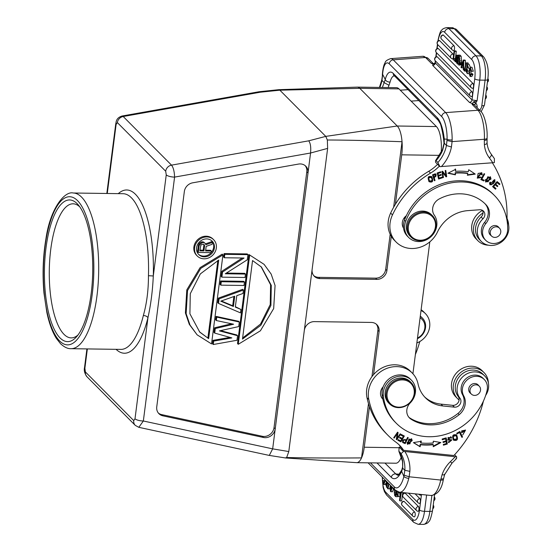 <?xml version="1.0" encoding="UTF-8"?>
<svg xmlns="http://www.w3.org/2000/svg" width="552" height="552" viewBox="0 0 552 552"><rect width="100%" height="100%" fill="white"/><g stroke="black" fill="none" stroke-linecap="round" stroke-linejoin="round"><path stroke-width="0.83" d="M369.467 406.638L364.265 447.23A22.729 7.749 90.8 0 1 361.532 457.912A22.729 7.749 90.8 0 1 360.021 460.554A22.729 7.749 90.8 0 1 356.695 462.666L395.867 463.218A22.729 7.749 -89.2 0 0 401.394 456.759M412.917 373.759L429.815 241.859M441.193 152.483A22.729 7.749 -89.2 0 0 436.404 126.567L398.951 88.879A22.729 7.749 -89.2 0 0 396.515 87.671L357.344 87.119A22.729 7.749 90.8 0 1 359.78 88.32L397.233 126.008A22.729 7.749 90.8 0 1 401.47 136.979A22.729 7.749 90.8 0 1 402.042 141.719A22.729 7.749 90.8 0 1 401.725 154.829L395.391 204.274M373.573 374.587L379.086 331.524A9.474 8.446 135.2 0 0 376.906 324.721A9.474 8.446 135.2 0 0 371.337 322.43L314.357 321.623A9.474 8.446 135.2 0 0 304.311 330.462L312.121 269.473A9.474 8.446 135.2 0 0 314.302 276.276A9.474 8.446 135.2 0 0 319.877 278.567L376.85 279.381A9.474 8.446 135.2 0 0 386.904 270.535L391.285 236.325M376.264 324.148A9.474 8.446 -44.8 0 1 377.878 330.31L371.951 376.609M285.377 457.939L286.667 457.511C306.767 458.001 331.724 458.132 361.532 457.912L368.488 403.609M286.667 457.511L288.799 451.55L304.311 330.462M269.286 455.428L272.667 448.859L143.347 420.997L138.814 427.324L269.252 455.421M288.799 451.55L272.667 448.859L308.002 173.024A9.474 8.446 135.2 0 0 305.822 166.221A9.474 8.446 135.2 0 0 300.247 163.93A9.474 8.446 135.2 0 0 298.528 164.068L192.669 182.822A9.474 8.446 135.2 0 0 184.34 191.53L156.747 406.9A9.474 8.446 135.2 0 0 158.935 413.703A9.474 8.446 135.2 0 0 162.826 415.808L263.504 437.494A9.474 8.446 135.2 0 0 265.181 437.688A9.474 8.446 135.2 0 0 275.234 428.842L274.027 427.627L306.795 171.81A9.474 8.446 -44.8 0 0 305.18 165.648M436.404 126.567L397.233 126.008L325.763 136.379L327.343 140.001C346.704 140.056 371.606 140.629 402.042 141.719L393.645 207.269M313.736 275.634A9.474 8.446 -44.8 0 0 318.663 277.352L375.643 278.16A9.474 8.446 -44.8 0 0 385.696 269.321L390.181 234.269M312.121 269.473L327.633 148.391L327.343 140.001M260.392 92.198L123.2 116.506L122.082 116.017L259.185 91.722L260.392 92.198L279.85 90.183L325.763 136.379L308.72 140.829C310.472 143.161 311.087 147.225 310.569 153.007L308.002 173.024L306.795 171.81M107.267 193.49L116.113 124.428L117.369 122.599A6.631 5.913 135.2 0 1 123.2 116.506L171.527 165.138C173.362 167.511 174.384 171.499 174.591 177.102L310.569 153.007L327.633 148.391M274.027 427.627A9.474 8.446 -44.8 0 1 263.973 436.466A9.474 8.446 -44.8 0 1 262.297 436.28L161.619 414.593A9.474 8.446 -44.8 0 1 158.362 413.062M226.375 273.074L244.736 273.337L245.461 274.068L225.271 273.778L247.289 259.799L247.945 254.658L224.802 254.334L224.36 257.756L244.06 258.032L222.532 272.026L221.876 277.159L245.026 277.49L245.461 274.068M224.36 257.756L223.636 257.025L224.077 253.603L247.22 253.927L247.945 254.658M242.252 258.012L221.807 271.294L222.532 272.026M221.876 277.159L221.152 276.435L221.807 271.294M220.855 285.156L220.131 284.425L220.565 280.996L243.715 281.327L244.439 282.058L221.29 281.727L220.855 285.156L243.998 285.481L244.439 282.058M240.927 309.451L235.311 307.084L236.773 295.672L242.977 293.471L243.411 290.048L242.687 289.317L218.371 298.121L217.785 302.689L218.516 303.421L240.486 312.88L240.927 309.451L235.359 306.684M231.598 323.789L214.569 327.805L215.294 328.53L233.606 324.217L216.322 320.539L215.597 319.815L216.032 316.386L238.595 321.285L239.32 322.009L238.733 326.577L219.434 330.876L237.567 335.713L236.842 334.981L220.531 330.634M229.977 337.389L212.962 340.363L213.686 341.088L231.854 337.914L214.707 333.097L213.983 332.366L214.569 327.805M237.567 335.713L236.98 340.273L213.251 344.517L212.52 343.786L212.962 340.363M264.091 264.353L248.931 254.52L237.526 343.572L238.25 344.303L260.399 330.8L273.668 308.568L275.068 285.515L271.177 274.109L264.091 264.353L248.931 254.52M222.221 254.141L200.072 267.644L186.804 289.876L185.403 312.929L189.295 324.334L197.105 334.822L190.019 325.059L186.127 313.66L187.528 290.607L200.797 268.369L222.946 254.872L222.221 254.141M213.665 239.727L212.941 239.002A11.557 10.302 135.2 0 0 206.151 236.201A11.557 10.302 135.2 0 0 195.07 243.163A11.557 10.302 135.2 0 0 196.553 255.286L197.278 256.018A11.557 10.302 -44.8 0 1 195.794 243.887A11.557 10.302 -44.8 0 1 206.876 236.932A11.557 10.302 -44.8 0 1 213.665 239.727A11.557 10.302 -44.8 0 1 215.149 251.857A11.557 10.302 -44.8 0 1 204.067 258.819A11.557 10.302 -44.8 0 1 197.278 256.018M224.077 253.603L224.802 254.334M220.565 280.996L221.29 281.727M218.516 303.421L219.096 298.853L218.371 298.121M219.096 298.853L243.411 290.048M220.772 301.164L233.413 306.491L234.731 296.217L220.772 301.164M221.324 300.971L232.689 305.76L233.413 306.491M232.689 305.76L233.875 296.521M213.686 341.088L213.251 344.517M215.294 328.53L214.707 333.097M216.032 316.386L216.757 317.117L216.322 320.539M216.757 317.117L239.32 322.009M249.656 255.252L238.25 344.303M242.48 339.1L260.841 325.28L270.908 305.47L271.287 285.363L261.434 267.044L252.547 260.551L242.48 339.1M261.068 266.685L270.597 284.797L270.232 304.559L260.503 324.079L242.625 337.99M222.946 254.872L211.54 343.924L197.105 334.822M218.716 260.068L200.355 273.895L190.281 293.698L189.909 313.805L199.762 332.125L208.649 338.624L218.716 260.068M208.649 338.624L199.403 331.759M207.925 337.893L217.847 260.454M204.323 256.846A9.474 8.446 135.2 0 0 213.403 251.139A9.474 8.446 135.2 0 0 212.189 241.196A9.474 8.446 135.2 0 0 206.62 238.906A9.474 8.446 135.2 0 0 197.54 244.605A9.474 8.446 135.2 0 0 198.754 254.548A9.474 8.446 135.2 0 0 204.323 256.846M211.816 240.844A9.474 8.446 -44.8 0 1 212.548 250.663A9.474 8.446 -44.8 0 1 203.598 256.114A9.474 8.446 -44.8 0 1 198.403 254.175M205.675 250.215L210.588 250.284L211.312 251.015L211.105 252.63L198.285 252.443L197.561 251.712L198.389 245.26L199.113 245.985L198.285 252.443M198.389 245.26L199.79 242.852L201.839 241.804L203.716 242.1L205.427 243.653L205.834 244.736L212.417 242.404L211.692 241.672L205.503 243.867M198.837 243.915L199.562 244.646L202.563 242.535L201.839 241.804M199.113 245.985L199.562 244.646M199.79 242.852L200.514 243.584M200.983 242.059L201.708 242.79M202.929 241.817L203.653 242.549L202.563 242.535M203.716 242.1L205.427 243.653M203.653 242.549L204.44 242.825M211.312 251.015L205.585 250.932L206.172 246.358L212.175 244.288L212.417 242.404M204.606 245.799L203.957 244.439L203.17 244.156L200.887 244.936L199.858 250.849L203.95 250.905L204.606 245.799L203.729 244.357M203.854 244.405L204.433 244.984M203.95 250.905L203.226 250.18L203.881 245.067M199.948 250.132L203.226 250.18M118.28 193.648A81.641 27.835 -89.2 0 1 135.813 194.656A81.641 27.835 -89.2 0 1 153.297 275.965C152.628 290.669 150.848 304.587 147.95 317.704A3.788 1.994 13.8 0 0 143.354 315.516C146.763 303.49 148.46 290.221 148.453 275.71L153.297 275.965L166.249 174.88L165.69 171.23L117.369 122.599M87.354 348.919L84.87 368.329L85.422 371.979L133.743 420.61L135.005 418.782L147.95 317.704A81.641 27.835 -89.2 0 1 116.072 349.326M278.553 89.714L279.85 90.183L359.78 88.32L398.951 88.879M77.176 203.709A70.842 24.15 90.8 0 1 78.274 204.909A70.842 24.15 90.8 0 1 92.729 271.142A70.842 24.15 90.8 0 1 76.404 336.934A70.842 24.15 90.8 0 1 59.989 337.886A70.842 24.15 90.8 0 1 45.989 248.062A70.842 24.15 90.8 0 1 77.176 203.709M77.977 335.009A67.054 22.86 90.8 0 1 71.194 337.893A67.054 22.86 90.8 0 1 64.011 334.346A67.054 22.86 90.8 0 1 49.735 259.785A67.054 22.86 90.8 0 1 73.092 203.805A67.054 22.86 90.8 0 1 79.799 206.883M440.524 124.103A113.65 101.354 -44.8 0 1 444.015 143.444M418.664 100.581L411.13 101.126M382.357 87.471L384.13 82.634L381.742 80.095L379.424 87.43M474.182 104.563L475.272 104.218L475.624 103.314L473.43 101.906L472.484 103.707L474.182 104.563L472.098 104.356L472.484 103.707L469.435 102.396L432.713 65.433L432.92 63.887L431.388 63.383L433.375 63.818M463.28 67.585L461.486 67.855L461.003 67.372L463.225 60.051L463.68 60.513L465.391 60.534L465.46 65.798M463.225 60.051L464.929 60.071L465.391 60.534M454.013 45.768A2.456 0.835 90.8 0 1 454.544 47.769A2.456 0.835 90.8 0 1 454.496 48.88A2.456 0.835 90.8 0 1 453.654 50.549A2.463 2.463 0 0 1 452.143 49.832A2.463 2.194 -44.8 0 1 454.013 45.768L443.408 35.093A2.463 2.194 135.2 0 0 441.538 39.157L452.143 49.832M442.973 35.011A2.456 0.835 90.8 0 1 443.104 34.969A2.456 0.835 90.8 0 1 443.118 34.969A2.456 0.835 90.8 0 1 443.284 35.004A2.456 0.835 90.8 0 1 443.408 35.093M439.233 40.558A2.456 0.835 90.8 0 1 439.357 40.517A2.456 0.835 90.8 0 1 439.371 40.51A2.456 0.835 90.8 0 1 439.537 40.544A2.456 0.835 90.8 0 1 439.661 40.641L452.957 54.02A2.456 0.835 90.8 0 1 453.482 55.89M453.192 58.174A2.456 0.835 90.8 0 1 452.599 58.795A2.463 2.463 0 0 1 451.087 58.084A2.463 2.194 -44.8 0 1 452.957 54.02M473.036 83.545A2.456 0.835 90.8 0 1 473.575 85.546A2.456 0.835 90.8 0 1 473.526 86.657A2.456 0.835 90.8 0 1 472.684 88.327A2.463 2.463 0 0 1 471.173 87.609A2.463 2.194 -44.8 0 1 473.036 83.545L438.247 48.535A2.463 2.194 135.2 0 0 436.377 52.599L471.173 87.609M437.819 48.452A2.456 0.835 90.8 0 1 437.943 48.404A2.456 0.835 90.8 0 1 437.957 48.404A2.456 0.835 90.8 0 1 438.122 48.438A2.456 0.835 90.8 0 1 438.247 48.535M471.981 91.798A2.456 0.835 90.8 0 1 472.519 93.799A2.456 0.835 90.8 0 1 472.464 94.909A2.456 0.835 90.8 0 1 471.629 96.579A2.463 2.463 0 0 1 470.118 95.862A2.463 2.194 -44.8 0 1 471.981 91.798L437.191 56.787A2.463 2.194 135.2 0 0 435.321 60.844L470.118 95.862M435.321 60.844A2.463 2.463 0 0 1 436.901 56.656A2.456 0.835 90.8 0 1 437.191 56.787M455.014 61.244L453.04 59.361L454.123 50.894L455.835 50.915L456.29 51.37L455.359 58.65L455.986 59.285M458.139 56.525L457.539 55.2L455.828 55.172L456.359 55.711L456.559 58.146L457.304 56.656L458.119 56.67M465.888 71.146L464.218 70.766L466.192 62.88L467.903 62.9L468.013 64.239M466.888 68.752L466.799 69.097M470.352 67.227L469.027 64.253L467.316 64.232L468.586 68.303L467.385 65.557L466.902 66.185L467.261 73.609L465.867 70.897L465.909 69.083L466.35 69.407L467.296 72.34L467.682 70.387L466.64 68.151L467.316 64.232M461.624 62.479L461.141 56.256L459.43 56.235L459.671 64.315L459.036 65.143L461.21 64.784M459.43 56.235L458.319 55.11L460.03 55.138L461.141 56.256M470.932 73.726L471.097 70.111M471.601 71.249L473.312 71.27L471.981 67.247L470.276 67.227L471.601 71.249L471.118 71.098L470.235 68.413L469.4 74.423L470.325 75.044L470.828 73.72L471.242 74.506L470.097 76.452L468.696 71.477L470.276 67.227M470.097 76.452L471.801 76.48L472.947 74.534L472.54 73.747L470.828 73.72M461.762 64.874L460.126 63.694L460.285 62.459L462.369 62.859M473.43 101.906L477.107 100.705L472.029 99.926L474.741 78.77A15.152 5.168 90.8 0 0 471.746 59.561A3.974 3.547 -44.8 0 1 475.624 55.855A3.974 3.547 -44.8 0 1 475.969 55.849L481.309 55.924L454.248 28.69A19.134 6.52 -89.2 0 0 452.198 27.676L446.858 27.6A19.134 6.52 90.8 0 1 448.907 28.614L475.969 55.849A19.134 6.52 90.8 0 1 479.75 80.102A3.974 1.18 -172.7 0 1 474.741 78.77M477.114 107.668L477.142 106.95A6.251 5.575 135.2 0 0 475.727 103.045L475.624 103.314M487.768 79.405C489.01 69.987 487.637 62.479 483.649 56.884A3.974 3.547 -44.8 0 0 481.309 55.924A19.134 6.52 -89.2 0 1 485.091 80.178L481.813 105.77A3.974 1.18 7.3 0 0 484.49 104.997L487.768 79.405A3.974 1.18 -172.7 0 1 485.091 80.178L479.75 80.102L477.107 100.705L475.727 103.045L473.871 101.727M435.549 61.072L435.307 62.969L435.1 62.479L434.714 63.397M434.928 63.169L432.92 63.887L434.003 64.122M433.286 63.763A3.974 3.547 -44.8 0 0 431.388 63.383L425.53 57.484L393.238 59.844L445.671 112.608L477.963 110.248A3.974 3.547 -44.8 0 1 480.626 111.2C484.249 114.029 487.747 127.236 487.085 138.138A3.974 1.297 -177.6 0 1 484.38 139.256L452.074 141.616L452.136 139.946A3.974 1.021 0.9 0 1 447.092 139.235L446.451 145.514L444.312 143.203L442.69 150.13A3.974 0.766 -157.7 0 1 442.476 149.695L435.618 160.556L436.073 160.694C435.507 160.142 435.369 160.708 435.652 162.378L439.903 166.656L494.351 162.64L494.419 158.659L491.252 154.194A3.974 1.787 143 0 1 489.341 157.865A113.65 101.354 -44.8 0 1 492.832 162.84M480.626 111.2L474.768 105.308A3.974 3.547 135.2 0 0 474.72 105.26A3.974 3.547 135.2 0 0 472.098 104.356L477.963 110.248A22.922 7.19 -94.2 0 1 484.38 139.256L484.332 140.408A3.974 1.297 2.4 0 0 487.036 139.311M484.332 140.408L484.373 144.603C486.581 144.113 487.409 143.458 486.864 142.63M487.085 138.138L487.071 143.03C487.457 147.267 488.851 150.986 491.252 154.194A3.974 1.787 143 0 0 491.176 154.111M439.903 166.656L437.881 162.516L436.073 160.694A33.907 30.236 -44.8 0 0 442.69 150.13M441.4 166.6A37.881 33.782 135.2 0 0 451.432 147.011L446.451 145.514A33.907 30.236 135.2 0 1 437.881 162.516M492.405 162.868A113.65 101.354 -44.8 0 1 507.046 216.846A18.94 16.891 135.2 0 0 508.033 222.856A16.67 14.863 -44.8 0 1 508.882 228.528A16.67 14.863 -44.8 0 1 498.401 243.853A16.67 14.863 -44.8 0 1 481.275 241.431A16.67 14.863 -44.8 0 1 478.17 236.504A16.67 14.863 -44.8 0 1 477.314 230.839A16.67 14.863 -44.8 0 1 482.938 218.827A5.686 5.065 135.2 0 0 483.504 211.126A5.686 5.065 135.2 0 0 479.695 209.76L467.799 210.629A34.093 30.408 135.2 0 0 437.515 231.902A26.517 23.646 -44.8 0 1 396.177 242.093A26.517 23.646 -44.8 0 1 389.878 225.237A26.517 23.646 -44.8 0 1 392.465 214.9A87.133 77.701 -44.8 0 1 430.567 173.1A37.881 33.782 135.2 0 0 439.378 166.124M431.761 176.743C428.124 175.612 427.255 177.268 429.145 181.712L429.145 181.712C432.74 182.836 433.61 181.18 431.761 176.743L431.781 176.764M443.456 177.502L442.835 177.661L441.938 171.41L442.601 171.237L445.878 175.495L445.174 170.589L445.795 170.43L446.692 176.681L446.03 176.847L442.752 172.59L443.456 177.502L442.773 177.22M467.365 175.232L475.251 174.108L468.738 169.726L468.234 171.734A65.729 58.615 135.2 0 0 455.566 171.334L455.648 169.312L447.92 173.238L455.414 174.846L455.483 173.121A63.832 56.925 -44.8 0 1 467.792 173.514L467.365 175.232M438.598 179.048L442.2 177.847L442.035 177.13L439.075 178.117L438.598 176.04L441.269 175.15L441.103 174.432L438.433 175.322L438.005 173.452L440.855 172.5L440.689 171.782L437.205 172.942L438.598 179.048M490.99 179.062L490.452 176.868L485.256 179.876L485.788 182.098L490.99 179.062L490.631 178.696L485.615 181.905M480.833 179.566L483.787 180.939L484.173 180.242L481.841 179.158L484.711 173.942L484.09 173.652L480.833 179.566M490.052 182.063L489.534 183.195L490.066 184.872L493.661 183.581L494.337 180.332L494.344 181.912L494.916 182.25L494.875 179.745L491.549 184.803L490.7 184.347L490.624 182.381L490.052 182.063M492.584 186.638L495.475 189.177L496.013 188.577L493.633 186.493L495.185 184.768L497.331 186.645L497.869 186.052L495.724 184.175L497.124 182.622L499.408 184.63L499.946 184.03L497.145 181.58L492.584 186.638M480.64 176.937L479.591 177.91L477.984 177.647L481.261 173.349L481.53 174.805L482.262 174.853L481.82 172.804L478.129 173.404L477.383 178.165L481.199 177.378L480.64 176.937M484.918 203.653A15.152 13.51 -44.8 0 1 484.573 222.435A13.262 11.827 135.2 0 0 484.49 239.085L485.698 240.299A13.262 11.827 -44.8 0 1 485.781 223.65A15.152 13.51 135.2 0 0 486.07 204.813A43.187 38.516 135.2 0 0 485.532 204.254A43.187 38.516 135.2 0 0 456.58 193.904A43.187 38.516 135.2 0 0 439.254 198.934A11.364 10.136 135.2 0 0 434.32 215.183A17.05 15.201 -44.8 0 1 434.783 231.792A17.05 15.201 -44.8 0 1 420.093 241.541A17.05 15.201 -44.8 0 1 408.666 237.45A17.05 15.201 -44.8 0 1 405.692 221.352A55.69 49.659 -44.8 0 1 457.063 182.098A55.69 49.659 -44.8 0 1 494.399 195.442A55.69 49.659 -44.8 0 1 507.667 229.791A13.262 11.827 -44.8 0 1 494.585 243.48A13.262 11.827 -44.8 0 1 485.698 240.299M494.399 195.442L493.191 194.228A55.69 49.659 135.2 0 0 455.855 180.883A55.69 49.659 135.2 0 0 406.355 215.694A9.474 8.446 135.2 0 0 402.242 223.291A9.474 8.446 135.2 0 0 403.526 228.114A17.05 15.201 135.2 0 0 407.452 236.235L408.666 237.45M434.403 180.752L435.024 180.497L434.272 178.082L436.183 174.177L435.059 173.845L432.533 174.825L434.403 180.752M437.563 164.303A37.881 33.782 -44.8 0 1 428.752 171.279A87.133 77.701 135.2 0 0 390.65 213.072A26.517 23.646 135.2 0 0 388.063 223.415A26.517 23.646 135.2 0 0 394.369 240.272L396.177 242.093M482.469 210.346A5.686 5.065 -44.8 0 1 481.13 217.005A16.67 14.863 135.2 0 0 475.5 229.011A16.67 14.863 135.2 0 0 479.46 239.609L481.275 241.431M404.892 217.033A9.28 8.28 135.2 0 0 404.657 218.723A9.28 8.28 135.2 0 0 404.671 219.648M406.355 215.694A55.69 49.659 135.2 0 0 404.485 220.131A17.05 15.201 135.2 0 0 403.526 228.114M498.918 227.61A5.686 5.065 135.2 0 0 498.339 226.893A5.686 5.065 135.2 0 0 494.53 225.533A5.686 5.065 135.2 0 0 488.927 231.288A5.686 5.065 135.2 0 0 490.279 234.904A5.686 5.065 135.2 0 0 490.99 235.49M432.409 215.666L431.505 214.756A15.152 13.51 135.2 0 0 421.348 211.119A15.152 13.51 135.2 0 0 407.783 220.8A15.152 13.51 135.2 0 0 410.005 236.118L410.916 237.029A15.152 13.51 -44.8 0 1 407.314 227.396A15.152 13.51 -44.8 0 1 422.252 212.037A15.152 13.51 -44.8 0 1 432.409 215.666A15.152 13.51 -44.8 0 1 436.011 225.299A15.152 13.51 -44.8 0 1 421.072 240.658A15.152 13.51 -44.8 0 1 410.916 237.029M490.542 234.49A5.589 4.982 -44.8 0 1 492.798 227.907A5.589 4.982 -44.8 0 1 499.477 228.176A5.589 4.982 -44.8 0 1 500.485 229.735A5.589 4.982 -44.8 0 1 498.235 236.318A5.589 4.982 -44.8 0 1 491.549 236.049A5.589 4.982 -44.8 0 1 490.542 234.49M421.342 240.189A14.393 12.841 -44.8 0 1 408.273 227.59A14.393 12.841 -44.8 0 1 422.466 212.996A14.393 12.841 -44.8 0 1 435.535 225.595A14.393 12.841 -44.8 0 1 421.342 240.189M488.354 245.185A18.561 16.553 -44.8 0 1 477.88 240.7A18.561 16.553 -44.8 0 1 473.464 228.907A18.561 16.553 -44.8 0 1 483.041 212.975M507.109 218.668A18.561 16.553 -44.8 0 1 508.627 225.037M482.51 210.415A18.561 16.553 135.2 0 0 471.656 227.079A18.561 16.553 135.2 0 0 476.065 238.878L477.88 240.7M431.402 176.378C433.251 180.814 432.375 182.47 428.78 181.346M431.312 177.302L430.953 176.937L428.262 177.682L429.587 181.18L428.628 178.048L431.312 177.302L432.292 180.373L429.587 181.18M442.531 171.258L445.878 175.495M445.492 170.506L446.692 176.681M445.733 176.467L446.333 176.316M443.097 177.137L442.752 172.59M474.741 173.763L467.475 174.798M455.483 173.121L455.124 172.755A63.832 56.925 135.2 0 1 467.434 173.149L467.792 173.514M455.124 172.755L455.414 174.846M455.048 174.487L448.321 173.031M455.283 168.946L455.566 171.334M442.2 177.847L441.841 177.482L438.495 178.6M440.434 171.865L440.855 172.5M440.496 172.134L437.646 173.086L438.005 173.452M437.646 173.086L438.433 175.322M440.848 174.515L441.269 175.15M440.903 174.784L438.233 175.674L438.598 176.04M438.233 175.674L439.075 178.117M490.266 176.702L490.631 178.696M489.9 177.413L487.816 176.743L485.988 181.201L486.353 181.567L488.182 177.109L489.9 177.413L488.113 181.822L486.353 181.567M483.787 180.939L480.916 179.407M484.263 173.735L481.482 178.793L481.841 179.158M483.724 180.035L483.428 180.573M490.183 182.139L490.7 184.347M494.682 179.572L494.413 181.801M494.916 182.25L494.551 181.884M494.337 180.332L493.978 179.966L489.893 184.685M495.475 189.177L492.605 186.617M499.56 183.692L499.049 184.264L499.408 184.63M499.049 184.264L497.124 182.622M496.759 182.257L495.358 183.809L495.724 184.175M497.483 185.713L496.972 186.279L497.331 186.645M496.972 186.279L495.185 184.768M494.827 184.402L493.274 186.127L493.633 186.493M495.627 188.239L495.116 188.812M480.799 177.061L477.218 177.972M481.627 172.638L482.262 174.853M481.261 173.349L480.902 172.983L477.625 177.282L477.984 177.647M435.024 180.497L434.258 180.297M435.997 174.018L433.906 177.716L434.666 180.131M434.272 178.082L433.906 177.716M433.016 174.901L434.051 177.385L433.016 174.901L434.831 174.211L435.19 174.577C436.715 175.501 436.328 176.433 434.051 177.385M433.382 175.26L435.19 174.577L434.831 174.211M444.312 143.196L444.25 138.828A26.517 8.321 -94.2 0 0 437.301 117.755A3.974 3.547 -44.8 0 0 438.247 120.281L394.418 75.79M444.063 139L447.092 139.235A18.94 5.941 85.8 0 0 441.752 116.644L389.319 63.88A18.94 5.941 85.8 0 0 382.619 74.347L381.742 80.102M437.301 117.755L393.328 73.499A26.517 8.321 -94.2 0 0 385.262 79.467A3.974 2.781 14.7 0 0 390.085 82.055L388.987 85.291L384.13 82.634L385.262 79.467L382.619 74.347A3.974 1.559 3.9 0 1 382.412 73.795C383.157 65.522 384.882 62.969 385.199 62.479C385.399 61.113 387.221 59.83 390.678 58.636A22.922 7.19 85.8 0 1 393.238 59.844A3.974 3.547 135.2 0 0 389.319 63.88M388.132 87.554L388.987 85.291M379.817 87.437A33.907 30.236 -44.8 0 0 381.949 80.551L382.536 75.61M464.356 70.201L463.294 69.676L463.28 66.84L462.121 65.674L461.486 67.855M463.68 60.513L463.811 70.194M463.273 64.722L462.403 64.715L463.273 65.591L463.273 61.665A10.964 3.74 90.8 0 1 462.99 62.735L463.266 62.742M462.403 64.715L462.99 62.735M455.359 58.65L453.647 58.629L455.6 60.064M455.069 60.058L454.917 61.244M453.647 58.629L454.579 51.35L456.29 51.37M454.123 50.894L454.579 51.35M457.774 59.354L456.69 59.34L457.077 63.418L456.552 62.893L456.318 60.092L455.497 61.831L454.979 61.306L456.18 58.891L455.828 55.172M455.497 61.831L456.463 61.845M458.056 57.173L456.69 59.34M457.304 56.656L457.815 57.173M456.359 55.711L458.07 55.731M466.192 62.88L468.262 63.259M466.55 63.239L464.577 71.125M467.965 66.199L466.902 66.185M469.269 68.317L468.586 68.303M466.35 69.407L467.227 69.421M467.061 69.103L465.909 69.083M459.036 65.143L457.235 63.577L458.319 55.11M459.064 63.811L459.395 61.955L458.236 60.285L457.898 62.907L459.078 63.804M458.388 59.099L458.677 56.815C459.899 58.126 460.133 59.174 459.395 59.954L458.388 59.099L459.747 59.119M459.602 59.719L458.995 59.713L459.395 59.954M459.637 60.892L461.348 60.913M459.381 62.928L457.898 62.907M472.947 74.534L471.242 74.506M460.285 62.459L461.444 63.632L462.134 63.639M461.444 63.632L461.293 64.867M393.438 488.934L392.582 491.749L390.871 491.722L390.416 491.259L390.333 485.201M404.098 501.402A2.463 2.194 135.2 0 0 402.236 505.466A2.463 2.463 0 0 1 403.816 501.271A2.456 0.835 90.8 0 1 404.098 501.402L414.704 512.07A2.456 0.835 90.8 0 1 415.187 515.188A2.456 0.835 90.8 0 1 415.166 515.354A2.456 0.835 90.8 0 1 415.063 515.844A2.456 0.835 90.8 0 1 414.98 516.127A2.456 0.835 90.8 0 1 414.711 516.651A2.456 0.835 90.8 0 1 414.538 516.803A2.456 0.835 90.8 0 1 414.407 516.851A2.456 0.835 90.8 0 1 414.352 516.851A2.456 0.835 90.8 0 1 414.235 516.817M405.154 493.15A2.463 2.194 135.2 0 0 403.291 497.214A2.463 2.463 0 0 1 404.871 493.019A2.456 0.835 90.8 0 1 405.154 493.15L418.45 506.529A2.456 0.835 90.8 0 1 418.933 509.641A2.456 0.835 90.8 0 1 418.913 509.813A2.456 0.835 90.8 0 1 418.809 510.303A2.456 0.835 90.8 0 1 418.726 510.579A2.456 0.835 90.8 0 1 418.45 511.111A2.456 0.835 90.8 0 1 418.285 511.262A2.456 0.835 90.8 0 1 418.154 511.304A2.456 0.835 90.8 0 1 418.092 511.304A2.456 0.835 90.8 0 1 417.981 511.269M415.097 493.84L419.865 498.635A2.456 0.835 90.8 0 1 420.348 501.747A2.456 0.835 90.8 0 1 420.327 501.92A2.456 0.835 90.8 0 1 420.224 502.41A2.456 0.835 90.8 0 1 420.141 502.693A2.456 0.835 90.8 0 1 419.872 503.217A2.456 0.835 90.8 0 1 419.699 503.369A2.456 0.835 90.8 0 1 419.568 503.41A2.456 0.835 90.8 0 1 419.506 503.417A2.456 0.835 90.8 0 1 419.396 503.383M421.183 494.468A2.456 0.835 90.8 0 1 420.569 495.165A2.463 2.463 0 0 1 419.058 494.447A2.463 2.194 -44.8 0 1 418.871 494.226M402.746 492.563L401.683 500.906L399.972 500.878L401.345 492.418M399.627 492.901L397.916 492.881L398.268 496.593L399.979 496.621L399.82 492.508M390.347 485.995L389.615 488.92L387.545 488.534L388.774 483.628L387.456 483.621L386.779 487.54L385.51 483.462L386.711 486.215L387.193 485.587L385.813 480.647M397.668 495.268L397.488 496.683L395.777 496.655L396.488 491.142M384.709 481.689L384.689 480.695L382.495 480.523L382.978 480.668L383.861 483.352L384.93 479.764M377.002 462.949L391.244 477.28A26.517 9.694 -84.1 0 0 401.656 471.353L402.684 468.186L402.546 461.548A3.974 1.504 -8.6 0 0 402.746 461.927L402.684 468.186L404.851 470.269L403.892 476.466A3.974 1.325 -166.1 0 0 408.777 478.405L409.135 476.776L440.724 480.047A3.974 1.063 12.1 0 0 443.339 479.605C441.662 489.369 437.57 494.668 431.05 495.489A22.922 8.377 -84.1 0 0 440.724 480.047L440.965 478.901A3.974 1.063 -167.9 0 0 443.587 478.474M408.777 478.405A22.922 8.377 95.9 0 1 399.482 492.225L395.184 490.079A3.974 3.547 -44.8 0 1 394.321 486.892A18.94 6.928 95.9 0 0 403.892 476.466L401.656 471.353A3.974 2.574 -154.6 0 1 401.746 470.028C398.91 474.478 397.633 476.169 397.895 475.099L397.985 475.099M444.394 474.209C444.953 474.941 444.187 475.106 442.083 474.713L440.965 478.901M403.429 451.384C402.166 453.04 401.249 453.585 400.669 453.04L398.854 451.212L399.179 447.113L403.429 451.384L456.656 456.87C456.663 458.546 456.401 459.133 455.869 458.608M400.669 453.04A33.907 30.236 135.2 0 1 404.851 470.269L409.881 471.38A37.881 33.782 135.2 0 0 404.892 451.584M402.746 461.927A33.907 30.236 -44.8 0 0 398.854 451.212L402.546 461.548M400.98 447.251L399.179 447.113M456.656 456.87L454.586 454.779M483.414 401.118A113.65 101.354 -44.8 0 1 453.91 455.51L403.622 450.308L401.815 448.486A37.881 33.782 -44.8 0 0 398.716 444.463M403.622 450.308A37.881 33.782 135.2 0 0 399.648 445.354A37.881 33.782 135.2 0 0 396.081 442.29A87.133 77.701 -44.8 0 1 387.89 435.238A87.133 77.701 -44.8 0 1 368.812 399.565A26.517 23.646 -44.8 0 1 368.874 389.188A26.517 23.646 -44.8 0 1 387.09 368.301A26.517 23.646 -44.8 0 1 412.24 373.035A26.517 23.646 -44.8 0 1 418.043 383.895A34.093 30.408 135.2 0 0 425.509 397.854A34.093 30.408 135.2 0 0 442.78 405.948L454.413 407.148A5.686 5.065 135.2 0 0 460.051 404.236A5.686 5.065 135.2 0 0 459.961 398.206A16.67 14.863 -44.8 0 1 457.429 386.083A16.67 14.863 -44.8 0 1 468.876 372.959A16.67 14.863 -44.8 0 1 484.684 375.933A16.67 14.863 -44.8 0 1 488.292 389.277A16.67 14.863 -44.8 0 1 485.988 394.908A18.94 16.891 135.2 0 0 485.629 395.501M484.684 375.933L482.869 374.111A16.67 14.863 135.2 0 0 467.068 371.137A16.67 14.863 135.2 0 0 455.614 384.261A16.67 14.863 135.2 0 0 458.146 396.384A5.686 5.065 -44.8 0 1 458.243 402.415A5.686 5.065 -44.8 0 1 452.599 405.327L440.972 404.126A34.093 30.408 -44.8 0 1 424.626 396.922M412.24 373.035L410.426 371.213A26.517 23.646 135.2 0 0 385.282 366.48A26.517 23.646 135.2 0 0 367.066 387.366A26.517 23.646 135.2 0 0 366.997 397.737A87.133 77.701 135.2 0 0 386.076 433.41L387.89 435.238M382.729 398.572A9.474 8.446 -44.8 0 1 381.922 398.068M407.031 442.669L407.583 444.374L412.192 440.579L411.626 438.833L407.031 442.669M408.197 437.632L407.617 437.391L406.389 439.841C403.112 439.144 401.946 440.082 402.891 442.642L405.182 443.649L408.197 437.632M440.862 442.552L433.292 441.207L433.279 442.932A63.832 56.925 -44.8 0 1 420.914 442.973L421.286 441.248L413.413 442.642L420.106 446.775L420.534 444.76A65.729 58.615 135.2 0 0 433.265 444.719L433.251 446.727L440.862 442.552M446.168 437.853L442.145 439.04L442.283 439.772L445.588 438.792L445.988 440.896L443.008 441.779L443.146 442.504L446.126 441.621L446.485 443.511L443.304 444.457L443.442 445.181L447.334 444.029L446.168 437.853M404.34 436.011L401.214 434.424L400.807 435.114L403.381 436.418L402.208 438.405L399.889 437.225L399.489 437.908L401.808 439.088L400.752 440.869L398.282 439.613L397.875 440.303L400.904 441.841L404.34 436.011M400.676 434.127L400.172 433.81L397.15 438.205L398.089 432.513L397.55 432.175L393.7 437.77L394.204 438.081L397.226 433.693L396.288 439.378L396.826 439.716L400.676 434.127M453.392 440.02L453.502 440.137C457.387 441.207 458.429 439.495 456.628 435.004C452.785 433.948 451.743 435.659 453.502 440.137L453.447 440.082M459.823 431.491L456.725 433.286L457.049 433.934L459.492 432.52L461.907 437.37L462.562 436.991L459.823 431.491M451.639 437.936L451.039 436.963L447.755 440.013L451.294 440.503L449.231 442.069L448.914 441.552L448.258 441.869L448.714 442.649L451.784 439.896L448.224 439.357L448.376 437.874L450.632 437.66L450.998 438.253L451.639 437.936L450.77 437.819M484.276 379.514A13.262 11.827 -44.8 0 1 487.092 390.381A55.69 49.659 -44.8 0 1 424.481 436.466A55.69 49.659 -44.8 0 1 396.274 423.246A55.69 49.659 -44.8 0 1 383.329 395.901A17.05 15.201 -44.8 0 1 402.843 376.195A17.05 15.201 -44.8 0 1 411.475 380.238A17.05 15.201 -44.8 0 1 410.281 402.856A11.364 10.136 135.2 0 0 409.481 417.94A11.364 10.136 135.2 0 0 411.033 419.189A43.187 38.516 135.2 0 0 427.013 424.688A43.187 38.516 135.2 0 0 459.188 414.656A15.152 13.51 135.2 0 0 463.721 395.881A13.262 11.827 -44.8 0 1 464.901 382.412A13.262 11.827 -44.8 0 1 477.563 376.367A13.262 11.827 -44.8 0 1 484.276 379.514L483.069 378.299A13.262 11.827 135.2 0 0 476.355 375.153A13.262 11.827 135.2 0 0 461.444 386.124A13.262 11.827 135.2 0 0 462.514 394.666A15.152 13.51 -44.8 0 1 457.981 413.441A43.187 38.516 -44.8 0 1 425.806 423.474A43.187 38.516 -44.8 0 1 409.825 417.974A11.364 10.136 -44.8 0 1 408.908 417.305M411.475 380.238L410.267 379.024A17.05 15.201 135.2 0 0 401.635 374.981A17.05 15.201 135.2 0 0 387.283 380.438A17.05 15.201 135.2 0 0 383.212 386.704A9.474 8.446 135.2 0 0 380.701 391.471A9.474 8.446 135.2 0 0 382.75 399.055A9.474 8.446 135.2 0 0 382.853 399.158A55.69 49.659 135.2 0 0 395.059 422.032L396.274 423.246M462.127 432.589L462.017 431.257L464.963 430.636L462.776 434.914L465.55 430.139L462.127 432.589L461.272 432.388M411.433 438.667L411.833 440.213L407.411 444.181M411.116 439.406L408.894 439.054L407.735 443.449L408.101 443.808L409.26 439.413L411.116 439.406L409.929 443.849L408.101 443.808M407.742 437.446L404.816 443.284L405.182 443.649M404.816 443.284L402.532 442.276M406.037 440.551L404.954 442.704L403.326 441.966C403.022 440.165 403.919 439.689 406.037 440.551L405.672 440.185C403.56 439.323 402.656 439.799 402.967 441.607L402.967 441.607M440.089 442.414L433.258 446.161M420.534 444.76L420.175 444.394A65.729 58.615 -44.8 0 0 432.906 444.353L433.265 444.719M420.175 444.394L419.741 446.409L420.106 446.775M419.741 446.409L413.586 442.614M420.921 440.882L420.555 442.607L420.914 442.973M445.885 437.936L447.334 444.029M446.968 443.663L443.353 444.733M443.063 442.055L445.761 441.255L446.126 441.621M442.2 439.323L445.229 438.426L445.588 438.792M403.892 435.79L400.538 441.476L400.904 441.841M400.538 441.476L397.957 440.158M399.572 437.77L401.808 439.088M400.89 434.969L403.381 436.418M400.248 433.858L396.467 439.351L396.826 439.716M394.204 438.081L393.838 437.715L396.867 433.327L397.226 433.693M397.709 432.271L396.784 437.839L397.15 438.205M456.262 434.638C458.07 439.13 457.022 440.841 453.137 439.772M456.138 435.583L455.773 435.217L452.764 436.08L453.992 439.53L453.13 436.446L456.138 435.583L456.98 438.736L453.992 439.53M459.685 431.574L462.562 436.991M462.196 436.632L461.686 436.929M456.821 433.486L459.126 432.154L459.492 432.52M450.68 436.604L451.274 437.57M450.632 437.66L448.01 437.508L448.224 439.357M451.584 439.73L448.541 442.449M448.79 441.614L449.231 442.069M451.294 440.503L447.589 439.813M383.212 386.704A17.05 15.201 135.2 0 0 382.122 394.687A55.69 49.659 135.2 0 0 382.853 399.158M411.164 382.612L410.191 381.639A15.152 13.51 135.2 0 0 402.518 378.037A15.152 13.51 135.2 0 0 387.055 386.51A15.152 13.51 135.2 0 0 388.698 403.001L389.664 403.974A15.152 13.51 -44.8 0 1 386.379 391.837A15.152 13.51 -44.8 0 1 403.484 379.01A15.152 13.51 -44.8 0 1 411.164 382.612A15.152 13.51 -44.8 0 1 414.442 394.742A15.152 13.51 -44.8 0 1 397.337 407.569A15.152 13.51 -44.8 0 1 389.664 403.974M397.737 407.1A14.393 12.841 -44.8 0 1 387.325 392.155A14.393 12.841 -44.8 0 1 403.574 379.969A14.393 12.841 -44.8 0 1 413.979 394.915A14.393 12.841 -44.8 0 1 397.737 407.1M478.681 385.613A5.686 5.065 135.2 0 0 478.101 384.896A5.686 5.065 135.2 0 0 475.217 383.543A5.686 5.065 135.2 0 0 468.807 388.353A5.686 5.065 135.2 0 0 470.035 392.907A5.686 5.065 135.2 0 0 470.752 393.493M470.062 391.637A5.589 4.982 -44.8 0 1 472.967 385.648A5.589 4.982 -44.8 0 1 479.239 386.179A5.589 4.982 -44.8 0 1 480.488 388.594A5.589 4.982 -44.8 0 1 477.583 394.583A5.589 4.982 -44.8 0 1 471.311 394.052A5.589 4.982 -44.8 0 1 470.062 391.637M464.963 430.636L464.605 430.27L461.651 430.891L461.769 432.223M465.364 429.967L462.817 434.866M459.098 399.986A18.561 16.553 -44.8 0 1 457.636 398.703A18.561 16.553 -44.8 0 1 453.62 383.84A18.561 16.553 -44.8 0 1 466.371 369.219A18.561 16.553 -44.8 0 1 483.973 372.531A18.561 16.553 -44.8 0 1 488.389 383.04M483.973 372.531L482.158 370.709A18.561 16.553 135.2 0 0 464.556 367.397A18.561 16.553 135.2 0 0 451.805 382.012A18.561 16.553 135.2 0 0 455.828 396.874L457.636 398.703M392.265 487.14L390.871 491.722M390.823 490.107A10.964 3.74 90.8 0 1 391.106 489.031L391.692 487.057L390.823 486.181L390.823 490.107M399.972 500.878L399.517 500.422L400.448 493.143L399.544 492.225M398.351 492.004L397.916 492.881M397.571 494.026L396.791 495.116L396.281 494.599L397.33 491.618M396.791 495.116L397.654 495.123M398.268 496.593L397.343 494.019M389.132 483.987L387.904 488.893M386.365 481.206L387.456 483.621M386.572 483.483L385.51 483.462M385.958 483.807L386.759 483.821M395.777 496.655L394.666 495.537L394.183 489.072M394.68 489.569L395.86 491.487L395.957 490.762M395.708 492.674L395.418 494.951C394.204 493.64 393.962 492.598 394.701 491.818L395.708 492.674M395.101 492.06L394.742 491.818M385.399 480.233L383.819 484.546L382.495 480.523M382.978 480.668L384.689 480.695M394.183 489.313L392.651 488.14L392.72 487.595M393.88 488.761L393.811 489.307M419.803 341.543A113.65 101.354 -44.8 0 1 415.38 354.556M421.017 310.528A18.561 16.553 -44.8 0 1 425.378 313.564L423.57 311.742A18.561 16.553 135.2 0 0 421.121 309.755M425.378 313.564A18.561 16.553 -44.8 0 1 429.401 328.433A18.561 16.553 -44.8 0 1 416.863 342.964M420.258 316.455A13.262 11.827 -44.8 0 1 422.466 318.152L421.618 317.303A13.262 11.827 135.2 0 0 420.3 316.179M422.466 318.152A13.262 11.827 -44.8 0 1 417.409 338.707M420.086 317.814A12.123 10.812 -44.8 0 1 424.812 328.026A12.123 10.812 -44.8 0 1 417.491 338.065M364.265 447.23L398.951 447.72M439.551 155.367L401.725 154.829M379.086 331.524L377.878 330.31M318.663 277.352L319.877 278.567M376.85 279.381L375.643 278.16M166.249 174.88A6.631 1.973 -172.7 0 0 174.591 177.102L143.347 420.997A6.631 1.973 7.3 0 1 135.005 418.782M263.504 437.494L262.297 436.28M161.619 414.593L162.826 415.808M148.453 275.71A77.853 26.544 -89.2 0 0 131.776 198.175A77.853 26.544 -89.2 0 0 131.438 197.83A77.853 26.544 -89.2 0 0 123.103 193.711L73.25 193.007A77.853 26.544 90.8 0 1 81.586 197.126A77.853 26.544 90.8 0 1 81.924 197.471A77.853 26.544 90.8 0 1 98.125 284.218A77.853 26.544 90.8 0 1 71.035 348.691L120.895 349.395A77.853 26.544 -89.2 0 0 143.354 315.516M138.814 427.324L135.274 425.378A6.631 5.913 -44.8 0 1 135.274 425.371A6.631 5.913 -44.8 0 1 133.743 420.61M85.422 371.979A6.631 5.913 135.2 0 0 86.947 376.74A6.631 5.913 135.2 0 0 86.954 376.74L135.274 425.371M86.947 376.74C84.635 373.497 83.821 370.44 84.525 367.577A6.631 1.973 7.3 0 0 84.87 368.329M116.113 124.428A6.631 1.973 -172.7 0 1 115.768 123.676L106.826 193.483M165.69 171.23A6.631 5.913 -44.8 0 1 171.527 165.138L308.72 140.829M77.563 200.659A74.065 25.247 90.8 0 1 92.198 294.568A74.065 25.247 90.8 0 1 59.595 340.936A74.065 25.247 90.8 0 1 44.96 247.027A74.065 25.247 90.8 0 1 77.563 200.659M385.696 269.321L386.904 270.535M407.811 89.652L400.269 90.204M483.649 56.884L456.587 29.649A3.974 3.547 135.2 0 0 454.248 28.69L448.907 28.614A3.974 3.547 135.2 0 0 448.583 28.621A3.974 3.547 135.2 0 0 444.684 32.326L471.746 59.561M432.713 65.433A2.65 2.367 -44.8 0 0 435.307 62.969L472.029 99.926A2.65 2.367 135.2 0 1 469.435 102.396M437.66 44.56L437.143 48.604M436.604 52.819L436.087 56.849M438.136 40.945A15.152 5.168 90.8 0 1 440.724 33.099A15.152 5.168 90.8 0 1 444.684 32.326M481.813 105.77A7.197 6.417 -44.8 0 1 479.612 110.186M477.142 106.95A2.27 0.738 2.4 0 0 476.486 107.04M441.752 116.644A3.974 3.547 -44.8 0 1 445.671 112.608A22.922 7.19 85.8 0 1 452.136 139.946M451.432 147.011L452.074 141.616L447.037 140.518M484.373 144.603A30.305 27.027 135.2 0 0 489.341 157.865M428.752 171.279L430.567 173.1M390.65 213.072L392.465 214.9M481.13 217.005L482.938 218.827M404.485 220.131L405.692 221.352M485.781 223.65L484.573 222.435M486.07 204.813L484.98 203.716M428.628 178.048L428.262 177.682M488.182 177.109L487.816 176.743M393.328 73.499A3.974 3.547 135.2 0 0 394.273 76.031M394.073 75.845A22.542 7.072 -94.2 0 0 390.085 82.055M433.679 63.956L428.193 58.436A3.974 3.547 135.2 0 0 425.53 57.484A22.922 7.19 -94.2 0 0 422.963 56.276L390.678 58.636M439.661 40.641A2.463 2.194 135.2 0 0 437.791 44.705L451.087 58.084M467.185 67.661L468.158 67.675M460.761 64.329L459.671 64.315M470.635 74.444L469.4 74.423M384.951 463.066L395.736 473.913L399.027 474.258M382.653 482.765A15.152 5.168 90.8 0 0 385.765 492.26A3.974 3.547 135.2 0 0 386.683 495.116L384.42 491.618L383.109 487.464L382.219 477.031M382.488 480.668A15.152 5.168 90.8 0 1 382.453 477.266M385.765 492.26L412.834 519.494A15.152 5.168 90.8 0 0 416.788 518.721A15.152 5.168 90.8 0 0 419.499 510.007L421.486 494.502M431.885 495.523L429.849 511.407L424.509 511.338L426.599 495.027M423.474 524.4A19.134 6.52 -89.2 0 0 429.849 511.407A3.974 1.18 7.3 0 0 432.526 510.641C431.064 517.666 429.815 521.323 428.78 521.599C428.021 522.999 426.254 523.931 423.474 524.4L418.133 524.324A19.134 6.52 90.8 0 0 421.086 522.337A19.134 6.52 90.8 0 0 424.509 511.338A3.974 1.18 7.3 0 1 419.499 510.007M386.683 495.116L413.745 522.351A3.974 3.547 -44.8 0 1 412.827 519.494M370.44 462.859L394.321 486.892M391.244 477.28A3.974 3.547 -44.8 0 1 395.736 473.913A22.542 8.239 -84.1 0 0 397.923 475.093M404.161 475.203L409.135 476.776L409.881 471.38M455.179 456.787A113.65 101.354 -44.8 0 1 450.425 461.644A30.305 27.027 135.2 0 0 442.083 474.713M450.425 461.644L451.922 463.225L456.38 458.698M368.812 399.565L366.997 397.737M440.972 404.126L442.78 405.948M454.413 407.148L452.599 405.327M459.961 398.206L458.146 396.384M412.192 440.579L411.833 440.213M408.894 439.054L409.26 439.413M452.764 436.08L453.13 436.446M448.01 437.508L448.376 437.874M459.188 414.656L457.981 413.441M409.825 417.974L411.033 419.189M463.721 395.881L462.514 394.666M383.329 395.901L382.122 394.687M462.017 431.257L461.651 430.891M402.236 505.466L412.841 516.134A2.463 2.194 -44.8 0 1 414.704 512.07M403.291 497.214L416.581 510.593A2.463 2.194 -44.8 0 1 418.45 506.529M408.514 493.157L417.995 502.699A2.463 2.194 -44.8 0 1 419.865 498.635M387.911 482.758L387.076 482.745M269.307 455.421L285.474 457.96M285.591 457.974L356.571 462.652M86.912 348.912L84.525 367.577M122.082 116.017C115.389 118.073 116.32 122.848 115.768 123.676M278.781 89.679L357.213 87.126M259.267 91.722L278.712 89.693M73.25 193.007C64.853 190.757 50.335 207.994 45.919 238.899C42.973 256.549 42.331 274.648 43.981 293.188L46.858 312.466C49.149 323.251 52.295 331.869 56.297 338.307L60.472 343.654C64.294 347.18 67.82 348.864 71.035 348.691M432.947 63.652L434.652 63.466M437.439 44.25L436.86 48.748M436.37 52.585L435.804 57.001M435.314 60.837L435.107 62.479M437.812 41.359C439.268 34.334 440.517 30.677 441.552 30.401C442.311 29.001 444.084 28.069 446.858 27.6M499.477 228.176L497.621 226.306M491.549 236.049L489.693 234.186M444.043 143.154L444.07 139.007C443.339 132.928 442.166 127.974 440.537 124.131L438.247 120.281M382.322 75.155L382.412 73.802M428.193 58.436L422.963 56.276M481.13 111.745L484.49 104.997M456.587 29.649L452.198 27.676M487.402 82.234A2.463 2.463 0 0 0 487.864 78.584M485.27 98.925A2.463 2.463 0 0 0 485.76 95.089M486.326 90.68A2.463 2.463 0 0 0 486.816 86.836M442.476 149.702L444.043 143.175M443.118 34.969A2.463 2.463 0 0 0 441.538 39.157M439.371 40.51A2.463 2.463 0 0 0 437.791 44.705M437.957 48.404A2.463 2.463 0 0 0 436.377 52.599M468.972 73.637L467.261 73.609M413.745 522.351L418.133 524.324M434.541 494.909L432.526 510.641M431.05 495.489L399.482 492.225M395.184 490.079L368.101 462.824M443.339 479.605L444.601 474.658M479.239 386.179L477.383 384.309M471.311 394.052L469.455 392.182M444.601 474.672L451.922 463.225M401.746 470.035L402.518 467.323M432.761 508.806A2.463 2.463 0 0 0 433.23 505.163M433.796 500.74A2.463 2.463 0 0 0 434.286 496.903M412.841 516.134A2.463 2.463 0 0 0 414.345 516.851M416.581 510.593A2.463 2.463 0 0 0 418.092 511.304M417.995 502.699A2.463 2.463 0 0 0 419.506 503.417M387.787 487.554L386.779 487.54M383.819 484.546L385.531 484.566"/></g></svg>
